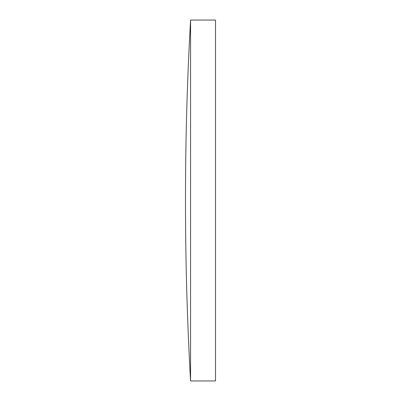 <?xml version="1.0" encoding="UTF-8"?>
<svg xmlns="http://www.w3.org/2000/svg" width="401" height="401" viewBox="0 0 401 401"><rect width="100%" height="100%" fill="white"/><g stroke="black" fill="none" stroke-linecap="round" stroke-linejoin="round"><path stroke-width="0.6" d="M190.575 200.5L190.575 20.05A3201.183 3201.183 0 0 0 190.575 380.95L190.575 200.5M190.575 380.95L215.517 380.95L215.517 20.05L190.575 20.05"/></g></svg>
